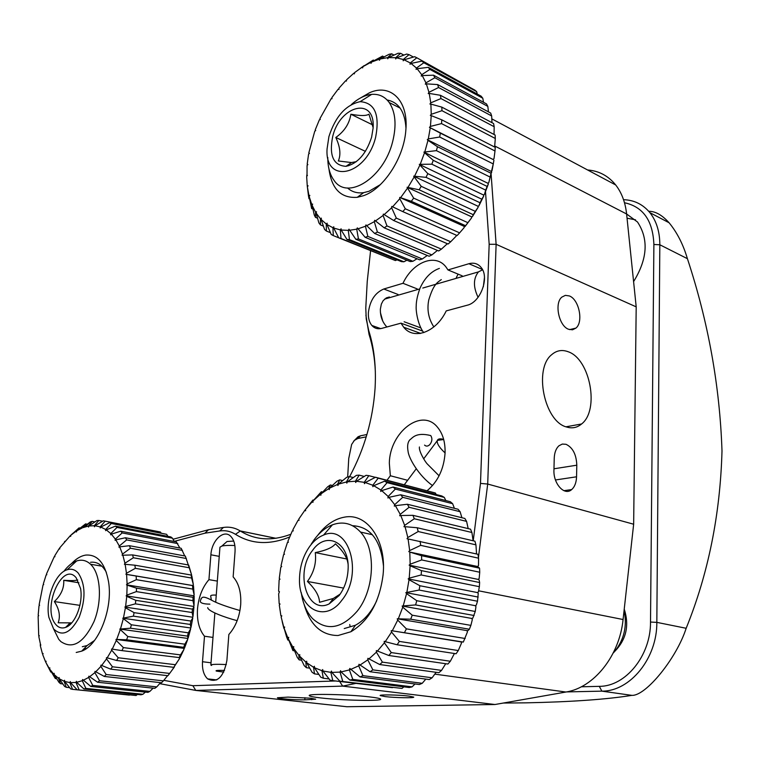 <?xml version="1.0" encoding="UTF-8"?>
<svg xmlns="http://www.w3.org/2000/svg" width="760" height="760" viewBox="0 0 760 760"><rect width="100%" height="100%" fill="white"/><g stroke="black" fill="none" stroke-linecap="round" stroke-linejoin="round"><path stroke-width="1.14" d="M417.231 288.904L402.99 283.299C412.794 262.019 435.499 252.938 446.044 267.073L447.982 269.933L468.882 263.729C473.86 262.371 477.935 263.606 481.099 267.425C489.792 277.295 480.548 302.413 467.238 305.216L446.224 310.906C436.059 332.329 413.839 340.356 403.702 327.227L400.985 323.161L422.693 331.113M569.383 295.944C579.072 299.478 583.651 321.993 575.928 328.101L572.517 329.802L568.622 329.289C558.923 326.069 554.116 303.278 561.839 297.113L565.373 295.355L569.383 295.944M400.985 323.161L381.7 328.387C377.748 329.365 374.462 328.387 371.849 325.451C369.293 322.335 368.134 318.088 368.372 312.712C369.863 300.675 375.003 292.771 383.8 288.999L402.99 283.299M208.943 579.642L210.891 554.79C211.641 540.436 223.791 528.96 230.736 536.332C233.975 539.704 235.41 544.787 235.039 551.579L233.149 576.887C238.82 583.224 241.338 592.486 240.692 604.665C239.561 616.92 235.609 626.867 228.845 634.505L226.898 660.478C223.611 677.255 217.17 683.392 207.594 678.87C203.766 675.146 202.065 669.427 202.502 661.722L204.497 636.225C199.101 629.631 196.773 620.436 197.524 608.665C198.664 596.875 202.473 587.204 208.943 579.642L217.332 581.106M212.99 637.422L204.497 636.225M288.069 697.11L310.431 698.193L315.675 699.209L304.798 699.846C296.257 700.083 277.21 698.63 277.419 697.756L288.069 697.11M365.911 315.257L369.037 334.343C372.628 345.591 374.727 357.969 375.335 371.488M321.052 697.965C342.351 700.463 382.546 701.299 380.627 699.143C380.237 698.478 376.608 697.737 369.74 696.92C348.526 694.327 306.793 693.49 309.301 695.656C309.785 696.359 313.699 697.139 321.052 697.965M370.576 250.752L367.241 281.418L365.778 307.99L366.234 318.896L368.714 330.534C374.034 347.272 376.181 366.092 375.136 386.992L375.031 388.806C372.818 419.938 364.353 449.207 349.638 476.615M566.399 426.949C572.052 428.726 577.115 427.737 581.59 423.976C599.735 410.181 590.178 358.91 568.119 351.728C562.067 349.467 556.596 350.436 551.712 354.654C533.539 368.733 544.274 421.373 566.399 426.949M387.02 480.225L390.345 475.75L389.32 463.068C389.813 432.088 421.676 407.398 437.456 427.186C442.833 433.627 445.369 442.272 445.065 453.102C443.868 469.072 437.912 481.583 427.196 490.656M390.345 475.75L407.626 480.301M554.23 458.251C554.467 452.599 556.044 448.438 558.971 445.769L562.314 444.068L566.01 444.296C572.774 447.526 576.365 454.49 576.802 465.196L576.555 476.795C576.346 482.581 574.712 486.846 571.672 489.573C564.614 496.251 553.223 483.882 553.945 470.031L554.23 458.251M408.918 696.084L413.734 697.11C414.76 698.174 395.01 697.813 385.168 696.597L380.171 695.552C379.002 694.478 399.104 694.839 408.918 696.084M587.584 169.974C598.947 170.848 608.313 175.845 615.704 184.975C621.699 192.698 625.337 202.369 626.611 213.997L636.196 306.859L496.118 244.302L491.14 174.448M339.663 681.501L342.674 686.119L355.566 683.468M163.827 680.333L192.859 685.7L195.795 690.431L342.674 686.119L494.988 704.51L565.934 692.028C593.807 687.781 619.486 655.908 623.077 619.524L633.65 524.219L487.701 484.044L496.118 244.302L489.174 244.283L485.516 191.776M192.859 685.7L335.407 680.979M159.666 683.639L195.795 690.431L346.873 706.733L494.988 704.51M289.579 537.035C269.42 545.177 251.389 544.264 235.467 534.308C230.565 531.259 225.321 530.147 219.725 530.964L204.934 533.188L208.516 529.73L173.052 539.248M204.934 533.188L174.202 541.376M290.767 534.28C272.004 541.319 255.179 540.217 240.302 530.993C235.03 527.744 229.406 526.575 223.411 527.468L208.516 529.73M419.776 333.516L420.489 333.336M447.982 269.933L462.213 275.832M473.224 540.806L480.491 483.408L489.174 244.283M480.491 483.408L487.701 484.044L478.458 557.413M633.65 524.219L636.196 306.859M503.339 703.047L525.692 702.848C571.283 701.917 606.679 699.418 631.883 695.362L601.882 691.144L566.561 691.913M347.681 477.023L348.745 458.498L351.642 444.438L354.445 440.344L357.741 438.539L360.515 435.803L366.938 434.511M360.515 435.803L358.084 436.743L353.58 441.256M357.741 438.539L366.244 436.838M624.482 202.739C643.121 206.739 652.916 220.656 653.885 244.492L650.512 622.06C650.845 655.567 625.575 686.584 599.279 686.346L581.295 686.793M623.542 199.7C634.201 200.041 642.979 204.364 649.885 212.657C656.488 221.046 659.803 231.752 659.832 244.767L656.83 622.364C657.229 658.283 630.059 691.495 601.882 691.144L599.279 686.346M650.512 622.06L656.83 622.364L686.166 628.283C676.6 658.303 645.725 696.198 631.883 695.362M648.745 211.309C655.31 211.204 662.093 215.023 669.104 222.775C677.112 232.512 683.211 244.483 687.41 258.685L659.832 244.767L653.885 244.492M686.166 628.283C708.292 573.648 720.233 514.548 722 450.993C719.806 386.033 708.272 321.926 687.41 258.685M633.593 281.599C647.52 259.008 648.822 239.134 637.488 221.986L626.611 213.987L494.76 146.005M614.659 651.491C626.278 639.606 629.47 625.461 624.236 609.073M78.299 573.163C75.097 569.572 71.373 568.442 67.136 569.772C55.147 573.106 45.163 599.364 48.906 617.443L53.599 628.919C62.159 637.042 70.68 633.156 79.163 617.244C85.88 599.07 85.595 584.373 78.299 573.163M63.916 571.33C67.868 565.991 72.105 562.533 76.636 560.966C81.804 559.293 86.45 560.395 90.563 564.253L91.609 565.345C100.918 575.633 102.135 601.797 93.927 621.765C83.686 642.979 72.656 649.582 60.847 641.582L58.738 639.303L53.732 629.185M55.642 624.311C58.425 627.693 61.76 628.719 65.626 627.38C75.202 624.359 83.315 603.336 80.57 588.506L76.219 577.847C62.567 560.462 41.553 608.323 55.642 624.311M77.738 579.994L77.188 579.908C76.361 580.64 71.868 580.783 63.716 580.327C64.248 588.012 61.113 595.089 54.34 601.578C59.28 609.054 60.562 616.122 58.178 622.792L71.725 622.886M78.888 582.758L63.716 580.327M79.904 605.35L54.34 601.578M70.214 624.425L68.799 624.236M341.952 600.115C363.774 573.553 348.678 523.346 323.56 535.087C318.459 537.063 313.889 540.778 309.842 546.221C303.212 555.589 299.772 566.494 299.506 578.92C298.319 609.054 325.071 623.646 341.952 600.115M311.153 544.255L314.25 539.6C319.589 532.408 325.651 527.478 332.424 524.818C343.064 521.008 352.431 523.431 360.525 532.076C376.248 548.606 374.794 589.418 357.248 611.116C341.601 628.89 326.676 631.361 312.483 618.517C306.565 612.085 302.831 603.459 301.273 592.629M624.083 610.442C627.342 625.85 624.216 639.521 614.688 651.453L613.178 653.096M347.928 563.359C347.101 557.394 342.931 550.886 335.416 543.837C332.528 547.57 325.812 550.496 315.267 552.606C316.54 562.885 313.927 572.508 307.42 581.457C315.276 588.99 319.314 595.935 319.523 602.29L333.345 598.452L340.195 594.092M312.436 550.572C294.557 572.698 307.24 615.096 329.222 603.858L339.188 595.479C344.441 588.325 347.396 579.861 348.051 570.095C350.236 542.469 326.173 530.233 312.436 550.572M343.606 588.097L307.42 581.457M346.807 558.989L315.267 552.606M375.63 137.303C379.962 114.618 374.794 102.733 360.145 101.669C345.866 104.756 335.454 116.403 328.909 136.6L327.066 148.941C324.644 184.556 366.159 176.139 375.63 137.303M351.376 104.557C358.093 98.486 364.857 95.095 371.668 94.382C378.936 93.812 384.798 96.529 389.243 102.552C395.57 112.186 396.701 125.239 392.635 141.721C383.752 178.096 347.444 200.82 334.039 180.357C329.83 174.629 327.75 167.01 327.798 157.5M628.957 236.73L630.192 248.691M373.112 127.623L368.942 114.19C366.358 115.947 360.335 115.957 350.873 114.237C349.391 123.661 344.375 131.404 335.797 137.475C340.185 146.832 341.031 154.669 338.333 160.987L351.49 162.555L356.335 161.642M332.671 136.657C328.947 155.677 333.393 165.556 345.999 166.326C357.589 163.647 366.13 153.957 371.602 137.246L373.094 128.184C375.639 96.359 339.967 104.947 332.671 136.657M348.783 165.737L347.624 165.214M372.666 124.887L350.873 114.237M365.417 151.364L335.797 137.475M456.361 277.533L458.09 274.123M424.565 445.094C426.141 446.566 427.889 446.414 429.799 444.619C432.212 441.417 432.516 438.397 430.711 435.556C415.454 431.803 412.366 438.33 410.001 439.669C407.74 442.006 407.094 445.92 408.072 451.411C408.737 458.109 418.522 475.513 432.535 485.573M627.047 218.206L635.531 219.82M77.168 689.795L136.068 695.505L77.168 689.795L70.528 682.651L70.338 681.549L69.853 682.594L72.513 689.348L70.689 688.931L64.629 681.435L64.543 680.257L64.002 681.197L66.291 687.306L64.59 686.432L59.118 678.699L59.128 677.492L58.539 678.309L60.534 683.686L58.986 682.366L54.093 674.547L54.197 673.322L53.57 673.996L55.337 678.566L49.647 669.066L49.837 667.85L49.181 668.382L50.806 672.077L46.455 663.642M71.526 563.606C76.114 558.704 80.855 555.864 85.766 555.085C97.489 554.239 105.079 563.131 108.547 581.761C113.059 608.399 98.771 645.078 81.719 651.139L76.209 652.469M82.317 646.712L87.115 645.544L94.515 640.471M106.352 572.327C102.305 564.87 97.033 561.517 90.535 562.276M136.173 576.356L136.363 579.681L127.11 583.956L126.587 574.417L193.468 585.713L194.151 594.918L192.802 589.086L136.363 579.681M192.802 589.086L192.565 585.865M134.871 565.202L135.337 568.318L126.473 573.258L125.134 564.309L134.871 565.202L191.093 575.025L191.843 575.938L193.334 584.582L191.615 578.056L135.337 568.318M191.615 578.056L191.093 575.025M122.512 554.087L122.094 555.246L132.601 554.914L188.66 565.031L191.605 574.892L185.335 556.063L129.438 545.708L130.425 548.226L122.512 554.087L119.69 546.848L129.438 545.708M186.371 558.514L130.425 548.226M184.718 555.95L181.193 548.302L125.448 537.757L126.673 539.894L119.301 546.003L115.834 539.837L125.448 537.757M182.457 550.392L126.673 539.894M179.892 548.055L176.32 541.889L120.745 531.192L122.16 532.922L115.359 539.135L111.321 534.147L120.745 531.192M177.783 543.581L122.16 532.922M115.415 526.139L116.993 527.431L110.789 533.596L106.276 529.862L115.415 526.139L170.848 536.931L172.472 538.194L116.993 527.431M109.582 522.661L111.293 523.488L105.678 529.473L100.785 527.06L109.582 522.661L166.63 534.318L111.293 523.488M103.37 520.799L105.184 521.17L100.149 526.841L94.981 525.768L103.37 520.799M160.911 532.722L160.388 532.01L105.184 521.17M160.388 532.01L104.918 521.103M94.316 525.711L88.958 525.977L96.909 520.572L98.781 520.476L94.316 525.711L94.468 526.775L94.981 525.768M100.149 526.841L100.206 527.981L100.785 527.06M167.922 536.361L166.63 534.318M105.678 529.473L105.64 530.67L106.276 529.862M174.268 541.49L172.472 538.194M110.789 533.596L110.646 534.812L111.321 534.147M115.359 539.135L115.121 540.36L115.834 539.837M119.301 546.003L118.968 547.209L119.69 546.848M132.601 554.914L133.342 557.764L124.925 563.236L122.816 555.056M189.458 567.796L133.342 557.764M124.925 563.236L124.421 564.319L125.134 564.309M191.605 574.892L191.387 575.367M126.473 573.258L125.894 574.246L126.587 574.417M193.334 584.582L192.764 585.542L125.894 574.246M192.764 585.542L193.468 585.713M127.11 583.956L126.473 584.829L127.129 585.181L136.486 588.145L136.391 591.612L126.825 595.108L127.129 585.181M194.151 594.918L193.515 595.755L126.473 584.829M192.973 600.666L193.03 597.312L194.18 596.096L194.028 605.672L192.973 600.666L136.391 591.612M193.515 595.755L194.18 596.096M193.03 597.312L136.486 588.145M126.825 595.108L126.141 595.84L126.739 596.372L135.784 600.333L135.394 603.848L125.618 606.471L126.739 596.372M194.028 605.672L193.344 606.375L126.141 595.84M192.118 612.531L192.47 609.121L193.952 606.889L192.964 616.616L192.118 612.531L135.394 603.848M193.344 606.375L193.952 606.889M192.47 609.121L135.784 600.333M125.618 606.471L124.896 607.05L125.419 607.744L134.073 612.636L133.409 616.142L122.759 618.212L131.394 624.796L130.464 628.207L119.766 629.081L127.803 636.538L126.616 639.787L116.004 639.426L116.27 640.5L123.376 647.606L121.97 650.617L111.539 649.021L111.701 650.18L118.218 657.761L116.622 660.478L106.476 657.656L106.533 658.882L112.442 666.795L110.694 669.142L100.928 665.152L100.88 666.415L106.172 674.51L104.31 676.447L95.019 671.375L94.867 672.638L99.56 680.751L97.622 682.252L88.872 676.181L88.626 677.436L92.748 685.415L90.782 686.442L82.621 679.506L82.289 680.713L85.87 688.417L83.913 688.968L76.684 682.328L76.399 681.302L75.99 682.442L79.078 689.728M192.964 616.616L192.242 617.177L124.896 607.05M192.242 617.177L192.793 617.842L190.978 627.532L190.237 627.922L190.703 628.729L188.119 638.163L187.368 638.381L187.748 639.322L184.433 648.28L183.692 648.327L183.977 649.372L180.016 657.675L121.97 650.617M179.332 657.77L179.474 658.673L173.802 667.327L116.622 660.478M174.334 666.795L171.827 670.491M94.914 521.92L92.216 521.389L88.284 526.091L88.521 527.06L88.958 525.977M88.284 526.091L82.859 527.668L90.316 521.949L92.216 521.389M87.343 524.219L85.605 523.878L82.859 527.668M82.175 527.943L76.769 530.784L85.605 523.878M76.105 531.211L70.822 535.249L79.078 527.867L76.105 531.211L76.494 531.952L76.769 530.784M79.98 528.038L79.078 527.867M72.912 533.292L70.177 535.828L70.642 536.427L70.822 535.249M70.177 535.828L59.745 547.827L59.745 548.957L59.175 548.653L54.805 555.683L54.891 556.767L54.283 556.624L46.541 573.838L46.797 574.76L46.151 574.931L43.358 583.803L43.691 584.62L43.044 584.943L39.14 604.665L39.615 605.236L38.997 605.843L38.19 615.201L38.722 615.619L38.133 616.36L38.703 635.54L39.32 635.654L38.826 636.623L40.679 645.288M65.094 541.206L64.495 541.681M59.745 548.397L59.175 548.653M54.882 556.633L54.283 556.624M86.269 648.612L84.379 648.385M83.657 650.227L82.707 650.114M49.181 668.382L45.837 662.387L46.113 661.2L45.457 661.57L42.731 654.645L43.092 653.514L42.437 653.723L40.384 646L40.822 644.945L40.175 644.993M42.437 653.723L42.864 654.255M45.457 661.57L45.857 662.311M51.338 672.144L50.806 672.077M49.647 669.066L53.57 673.996M56.687 678.708L55.337 678.566M54.093 674.547L58.539 678.309M62.804 683.914L60.534 683.686M59.118 678.699L64.002 681.197M69.644 687.658L66.291 687.306M64.629 681.435L69.853 682.594M129.418 695.086L72.513 689.348M70.528 682.651L75.99 682.442M136.068 695.505L137.436 694.431M85.87 688.417L142.946 694.269L140.97 694.792L83.913 688.968M76.684 682.328L82.289 680.713M142.946 694.269L145.359 692.113M92.748 685.415L149.891 691.391L147.905 692.379L90.782 686.442M83.002 680.428L88.626 677.436M149.891 691.391L153.102 688.161M99.56 680.751L156.759 686.897L154.812 688.341L97.622 682.252M89.328 676.97L94.867 672.638M156.759 686.897L160.55 682.642M106.172 674.51L163.391 680.875L161.519 682.755L104.31 676.447M95.551 672.011L100.88 666.415M163.391 680.875L167.589 675.668M112.442 666.795L169.641 673.426L167.903 675.697L110.694 669.142M101.536 665.636L106.533 658.882M169.641 673.426L174.353 667.024M107.131 657.961L111.701 650.18M173.802 667.327L175.389 664.706L118.218 657.761M175.389 664.706L179.474 658.673M112.243 649.144L116.27 640.5M179.103 657.799L180.5 654.892L123.376 647.606M180.5 654.892L183.977 649.372M183.692 648.327L116.004 639.426M184.433 648.28L183.682 647.32L126.616 639.787M116.736 639.369L120.127 630.049M183.682 647.32L184.841 644.176L127.803 636.538M184.841 644.176L187.748 639.322M187.368 638.381L119.766 629.081M188.119 638.163L187.425 636.12L130.464 628.207M120.517 628.843L123.205 619.048M187.425 636.12L188.337 632.814L131.394 624.796M188.337 632.814L190.703 628.729M190.237 627.922L122.759 618.212M190.978 627.532L190.266 624.444L133.409 616.142M123.49 617.794L125.419 607.744M190.266 624.444L190.893 621.043L134.073 612.636M190.893 621.043L192.793 617.842M102.647 521.227L98.781 520.476M339.834 681.159L402.012 688.417L339.834 681.159L331.844 672.419L331.474 671.061L330.828 672.353L332.813 680.656L330.049 680.172L322.915 670.985L322.687 669.56L321.945 670.709L323.351 678.233L320.739 677.179L314.459 667.726L314.383 666.254L313.557 667.251L314.478 673.873L312.075 672.286L306.651 662.73L306.707 661.238L305.824 662.074L306.375 667.707L304.209 665.636L299.601 656.127L299.791 654.654L298.87 655.3L299.155 659.889L297.264 657.371L293.436 648.081L293.769 646.636L292.809 647.092L292.942 650.598L288.258 638.751L288.705 637.374L287.755 637.64L287.822 640.034L286.577 636.794L284.145 628.33L284.705 627.038L283.755 627.114L283.888 628.387L282.178 621.528M317.528 535.562C325.536 524.961 334.656 518.795 344.878 517.075C367.289 512.839 386.707 540.616 383.078 574.826C379.553 601.977 368.837 620.948 350.92 631.731L338.048 635.512C321.404 635.408 310.08 625.014 304.095 604.342M344.242 628.558L355.414 625.242C364.183 620.464 371.279 612.284 376.722 600.685M383.43 565.573C380.655 539.942 370.348 526.651 352.535 525.702M366.092 475.313L368.837 475.665L364.268 482.324L356.411 481.27L366.092 475.313M375.354 477.356L368.837 475.665M375.563 477.251L378.204 478.173L372.799 485.241L365.237 482.552L375.563 477.251L435.356 493.002L378.204 478.173M384.617 481.175L387.096 482.657L380.836 489.991L373.73 485.688L384.617 481.175L441.816 495.966L444.315 497.42L387.096 482.657M454.404 508.326L452.627 503.69L450.328 501.714L393.053 487.046L395.333 489.069L388.189 496.489L381.691 490.627L393.053 487.046M452.627 503.69L395.333 489.069M461.909 517.731L460.113 511.717L458.061 509.247L400.7 494.779L402.724 497.325L394.706 504.659L388.959 497.325L400.7 494.779M460.113 511.717L402.724 497.325M468.188 528.618L466.592 521.379L464.844 518.462L407.379 504.26L409.089 507.272L400.235 514.349L395.38 505.666L407.379 504.26M466.592 521.379L409.089 507.272M412.927 515.327L414.295 518.757L404.652 525.378L400.786 515.517L412.927 515.327L470.516 529.178L471.912 532.494L414.295 518.757M417.212 527.753L418.19 531.534L407.825 537.538L405.061 526.689L417.212 527.753L474.924 541.196L475.94 544.853L418.19 531.534M420.109 541.31L420.679 545.357L409.668 550.582L408.091 538.954L477.964 554.287L478.572 558.192L420.679 545.357M421.543 555.702L421.676 559.939L410.144 564.214L409.792 552.073L421.543 555.702L479.55 568.167L477.631 566.523L409.792 552.073M410.144 564.214L409.165 565.145L478.192 579.414L479.161 578.54L479.731 572.242L421.676 559.939M479.731 572.242L479.55 568.167M421.467 570.627L421.163 574.95L409.222 578.16L410.115 565.763L421.467 570.627L479.626 582.531L479.151 580.022L478.192 579.414M397.138 644.765L385.234 641.687L391.552 632.063L399.351 641.411L397.138 644.765L456.104 653.752L458.28 650.541L461.434 643.264L461.073 641.896L463.324 642.067L467.457 631.873L466.953 630.61L468.055 630.543L469.376 629.223L470.887 625.375L472.33 619.571L471.694 618.44L472.805 618.156L475.247 611.467L475.959 606.642L475.19 605.663L476.283 605.169L477.498 601.226L478.249 593.351L477.375 592.562L478.41 591.869L479.37 586.692L421.163 574.95M479.37 586.692L479.626 582.531M346.398 481.983L338.409 484.139L346.645 477.318L349.429 476.567L346.398 481.983L346.835 483.141L347.405 481.811L356.392 475.351L359.185 475.142L355.414 481.241L355.718 482.514L356.411 481.27M353.305 477.555L349.429 476.567M342.655 480.605L339.767 479.873L337.411 484.5L337.953 485.526L338.409 484.139M337.411 484.5L329.565 488.167L337.041 481.156L339.767 479.873M328.595 488.718L321.043 493.81L327.731 486.742L330.363 484.975L328.595 488.718L329.241 489.592L329.565 488.167M332.415 485.478L330.363 484.975M320.122 494.542L312.997 500.944L321.366 491.739L320.122 494.542L320.863 495.244L321.043 493.81M322.696 492.062L321.366 491.739M312.132 501.818L305.539 509.409L312.949 500.032L312.132 501.818L312.94 502.35L312.997 500.944M313.623 500.184L312.949 500.032M305.558 509.751L304.75 510.425L305.615 510.777L305.539 509.409M304.285 511.043L305.007 510.017M304.75 510.425L298.813 519.061L299.012 520.353L298.11 520.201L292.904 529.711L293.236 530.917L292.305 530.945L287.926 541.177L288.373 542.269L287.432 542.497L283.955 553.27L284.506 554.239L283.575 554.648L281.048 565.772L281.703 566.599L280.791 567.188L279.262 578.483L280.003 579.158L279.129 579.908L278.625 591.194L279.442 591.688L278.644 593.921L279.167 603.678L280.041 603.991L279.3 605.045L280.887 615.723L281.723 615.989M350.198 626.753L349.733 624.511M283.755 627.114L281.152 617.025L281.808 615.847L280.887 615.723M284.145 628.33L287.755 637.64M288.743 640.167L287.822 640.034M288.258 638.751L292.809 647.092M294.557 650.826L292.942 650.598M293.436 648.081L298.87 655.3M301.568 660.212L299.155 659.889M299.601 656.127L305.824 662.074M309.709 668.144L306.375 667.707M306.651 662.73L313.557 667.251M318.905 674.433L314.478 673.873M314.459 667.726L321.945 670.709M329.099 678.946L323.351 678.233M322.915 670.985L330.828 672.353M392.512 687.676L332.813 680.656M331.844 672.419L340.043 672.096L342.694 681.064M402.012 688.417L403.854 686.841M341.088 671.944L349.401 669.911L352.801 679.402L412.119 686.859L409.212 687.515L349.904 680.086L341.088 671.944L340.575 670.7L340.043 672.096M352.801 679.402L349.904 680.086M412.119 686.859L414.998 683.971M350.445 669.55L358.72 665.827L362.938 675.649L422.227 683.306L419.339 684.532L360.05 676.932L349.809 668.439L349.401 669.911M362.938 675.649L360.05 676.932M422.227 683.306L425.818 679.098M359.746 665.247L367.783 659.87L372.875 669.864L432.108 677.787L429.315 679.563L370.063 671.726L358.986 664.288L358.72 665.827M372.875 669.864L370.063 671.726M432.108 677.787L436.116 672.306M368.771 659.091L376.409 652.156L382.394 662.131L441.55 670.386L438.9 672.695L379.724 664.534L367.906 658.312L367.783 659.87M382.394 662.131L379.724 664.534M441.55 670.386L445.712 663.717M377.33 651.187L384.389 642.817L391.286 652.583L450.338 661.247L447.897 664.031L388.816 655.49L376.371 650.607L376.409 652.156M391.286 652.583L388.816 655.49M450.338 661.247L454.413 653.495M385.234 641.687L384.199 641.317L384.389 642.817M458.28 650.541L399.351 641.411M461.073 641.896L391.21 630.639L391.552 632.063M463.324 642.067L391.21 630.639M392.293 630.781L397.727 620.093L406.391 628.862L404.491 632.577M465.177 638.495L406.391 628.862M466.953 630.61L397.242 618.783L397.727 620.093M469.376 629.223L410.695 619.2L397.242 618.783M398.344 618.697L402.772 607.192L412.243 615.192L410.695 619.2M470.887 625.375L412.243 615.192M471.694 618.44L402.144 606.014L402.772 607.192M474.145 615.514L415.615 604.913L402.144 606.014M403.256 605.711L406.572 593.636L416.765 600.704L415.615 604.913M475.247 611.467L416.765 600.704M475.19 605.663L405.821 592.619L406.572 593.636M477.498 601.226L419.13 590.054L405.821 592.619M406.913 592.097L409.032 579.718L419.872 585.732L419.13 590.054M478.192 597.075L419.872 585.732M477.375 592.562L408.167 578.892L409.032 579.718M409.222 578.16L408.167 578.892M409.165 565.145L410.115 565.763M409.668 550.582L408.776 551.674M407.825 537.538L407.027 538.774L408.091 538.954M404.652 525.378L403.969 526.727L405.061 526.689M400.235 514.349L399.693 515.774L400.786 515.517M394.706 504.659L394.307 506.141L395.38 505.666M388.189 496.489L387.933 497.99L388.959 497.325M380.836 489.991L380.722 491.473L381.691 490.627M372.799 485.241L372.837 486.685L373.73 485.688M364.268 482.324L364.439 483.692L365.237 482.552M355.414 481.241L347.405 481.811M364.24 476.444L359.185 475.142M436.24 494.522L435.356 493.002M445.806 500.555L444.315 497.42M473.109 540.778L471.912 532.494M475.95 553.831L476.501 552.995L475.94 544.853M477.631 566.523L478.515 565.487L478.572 558.192M360.687 97.859L369.331 92.853C390.279 83.011 408.595 100.405 405.859 129.912C404.139 157.662 383.601 189.022 363.403 195.728L357.219 197.325C341.041 198.436 331.616 188.983 328.966 168.967M347.548 187.967C351.956 191.957 357.333 193.515 363.679 192.641L369.056 191.254L380.37 184.614M405.973 128.212C404.938 111.606 398.658 102.201 387.115 99.987M374.11 60.496L373.293 60.059L370.614 62.462L371.032 63.327L371.573 62.026L382.536 56.088L379.164 59.261L379.459 60.268L380.114 59.005L389.091 54.283L391.695 53.817L387.572 57.665L380.114 59.005M370.614 62.462L363.033 66.585L373.293 60.059M364.306 65.721L362.083 67.184L362.606 67.896L363.033 66.585M360.895 67.963L364.125 65.626M362.083 67.184L354.654 72.552L354.35 73.862L353.733 73.302L346.57 79.809L346.398 81.082L345.695 80.693L338.941 88.207L338.894 89.433L338.124 89.214L331.882 97.584L331.968 98.734L331.141 98.686L319.941 118.579L320.264 119.51L319.38 119.814L315.257 129.817L315.685 130.625L314.792 131.09L308.826 152.836L309.453 153.349L308.588 154.109L307.183 164.217L307.895 164.568L307.069 165.461L307.021 175.978M354.569 72.922L353.733 73.302M346.427 80.912L345.695 80.693M360.81 196.45L359.328 195.795M307.24 185.754L307.373 186.875L308.075 185.763L307.24 185.754L306.66 176.453L307.43 175.436L306.651 175.246M308.455 195.69L307.373 186.884L308.94 195.529L308.997 198.702L308.455 195.69M309.595 198.949L308.997 198.702M309.197 196.574L311.733 204.411L311.657 208.582L309.197 196.574L309.814 195.368L308.94 195.529M312.949 209.114L311.657 208.582M312.113 205.333L315.599 212.22L315.476 217.369L314.269 214.975L312.113 205.333L312.645 204.079L311.733 204.411M317.556 218.234L315.476 217.369M316.094 213.018L320.473 218.804L320.406 224.903L318.887 222.889L316.094 213.018L316.512 211.717L315.599 212.22M323.399 226.129L320.406 224.903M321.072 219.45L326.277 224.019L326.373 231.021L324.558 229.425L321.072 219.45L321.375 218.13L320.473 218.804M330.457 232.684L326.373 231.021M326.981 224.504L332.927 227.743L333.279 235.59L331.208 234.45L326.981 224.504L327.161 223.193L326.277 224.019M338.703 237.794L333.279 235.59M333.716 228.066L340.309 229.891L341.022 238.478L395.39 260.556L338.722 237.823L333.716 228.066L333.763 226.784L332.927 227.743M341.022 238.478L338.722 237.823M395.39 260.556L397.043 259.844M341.164 230.023L348.289 230.375L349.467 239.609L403.892 261.791L401.403 261.62L346.978 239.466L341.164 230.023L341.078 228.798L340.309 229.891M349.467 239.609L346.978 239.466M403.892 261.791L406.904 260.214M355.832 239.305L410.295 261.601L412.927 261.278L358.454 238.925L355.832 239.305L348.983 229.178L348.289 230.375M349.21 230.327L356.725 229.168L358.454 238.925M412.927 261.278L417.022 258.751M365.113 237.3L419.596 259.815L422.313 258.979L367.83 236.388L365.113 237.3L357.333 227.886L356.725 229.168M357.684 228.931L365.455 226.261L367.83 236.388M422.313 258.979L427.243 255.474M366.443 225.825L374.309 221.673L377.397 232.037L374.642 233.472L365.959 224.912L365.455 226.261M374.642 233.472L429.124 256.253L431.87 254.913L377.397 232.037M441.798 119.833L441.522 123.595L430.435 126.416L431.233 115.624L441.798 119.833L495.235 147.345L494.997 150.983L441.522 123.595M441.816 107.122L441.959 110.684L431.252 114.304L430.882 104.091L441.816 107.122L495.121 135.033L495.301 138.482L441.959 110.684M440.41 95.285L440.962 98.572L430.758 102.847L429.229 93.423L440.41 95.285L493.591 123.528L494.171 126.72L440.962 98.572M437.627 84.569L438.567 87.514L428.963 92.293L426.322 83.847L437.627 84.569L490.694 113.088L491.663 115.957L438.567 87.514M433.551 75.192L434.844 77.729L425.923 82.859L422.247 75.563L433.551 75.192L486.505 103.911L487.834 106.39L434.844 77.729M483.522 102.287L482.79 98.23L481.137 96.178L428.269 67.336L429.894 69.416L421.724 74.718L417.097 68.713L428.269 67.336M482.79 98.23L429.894 69.416M477.27 94.069L476.644 91.618L474.705 90.031L421.923 61.132L423.842 62.738L416.461 68.048L410.998 63.431L421.923 61.132M476.644 91.618L423.842 62.738M414.666 56.696L416.831 57.779L410.267 62.947L404.092 59.793L414.666 56.696M469.784 87.334L416.831 57.779M406.657 54.064L409.022 54.634L403.284 59.489L396.54 57.846L406.657 54.064M413.44 57.047L409.022 54.634M398.078 53.267L400.587 53.314L395.666 57.731L388.493 57.589L398.078 53.267M403.864 55.1L400.587 53.314M394.031 55.081L391.695 53.817M387.572 57.665L387.733 58.786L388.493 57.589M395.666 57.731L395.694 58.947L396.54 57.846M403.284 59.489L403.18 60.791L404.092 59.793M410.267 62.947L410.029 64.296L410.998 63.431M416.461 68.048L416.081 69.416L417.097 68.713M421.724 74.718L421.211 76.095L422.247 75.563M488.452 111.872L487.834 106.39M425.923 82.859L425.296 84.189L426.322 83.847M491.986 122.673L491.663 115.957M428.963 92.293L428.222 93.565L429.229 93.423M494.067 134.482L494.171 126.72M430.758 102.847L429.913 104.034L430.882 104.091M494.617 147.031L495.301 138.482M431.252 114.304L430.331 115.368L431.233 115.624M430.435 126.416L429.447 127.338L493.031 159.476L494.009 158.612L494.997 150.983M493.031 159.476L440.344 133.133L439.66 137.009L428.308 138.909L427.281 139.669L427.994 140.315L437.475 146.737L436.401 150.641L423.871 152.105L433.266 160.332L431.822 164.189L419.292 164.359L427.804 173.622L426.027 177.336L413.659 176.159L421.211 186.314L419.14 189.791L407.084 187.264L413.649 198.123L411.331 201.305L399.731 197.419L399.769 198.721L405.298 208.791L402.781 211.612L391.761 206.425L391.656 207.774L396.33 218.12L393.68 220.514L383.353 214.092L383.106 215.479L386.963 225.919L384.237 227.848L374.69 220.295L374.309 221.673M493.335 163.628L488.794 182.666L487.749 183.207L488.357 184.005L484.367 194.56L483.322 194.911L483.797 195.861L478.838 205.998L477.812 206.159L478.154 207.233L472.34 216.743L471.371 216.704L471.57 217.882L465.034 226.565L464.123 226.337L464.17 227.591L459.61 232.864L405.298 208.791M456.219 235.153L456.152 236.151L450.718 241.746L396.33 218.12M431.87 254.913L437.409 250.42M386.963 225.919L441.408 249.137L438.691 250.962L384.237 227.848M375.298 221.055L383.106 215.479M441.408 249.137L447.336 243.703M450.718 241.746L448.087 244.026L393.68 220.514M384.075 214.69L391.656 207.774M459.61 232.864L457.121 235.552L402.781 211.612M392.587 206.834L399.769 198.721M464.123 226.337L399.731 197.419M465.034 226.565L465.576 225.71L411.331 201.305M400.644 197.638L407.265 188.48M465.576 225.71L467.865 222.67L413.649 198.123M467.865 222.67L471.57 217.882M471.371 216.704L407.084 187.264M472.34 216.743L473.28 214.7L419.14 189.791M408.063 187.273L413.981 177.27M473.28 214.7L475.323 211.365L421.211 186.314M475.323 211.365L478.154 207.233M477.812 206.159L413.659 176.159M478.838 205.998L480.044 202.758L426.027 177.336M414.675 175.968L419.757 165.328M480.044 202.758L481.783 199.196L427.804 173.622M481.783 199.196L483.797 195.861M483.322 194.911L419.292 164.359M484.367 194.56L485.716 190.123L431.822 164.189M420.337 163.97L424.469 152.921M485.716 190.123L487.112 186.418L433.266 160.332M487.112 186.418L488.357 184.005M487.749 183.207L423.871 152.105M488.794 182.666L490.162 177.089L436.401 150.641M424.916 151.525L427.994 140.315M490.162 177.089L491.188 173.327L437.475 146.737M491.188 173.327L491.739 171.95M491.017 171.314L427.281 139.669M492.033 170.601L493.278 163.951L439.66 137.009M428.308 138.909L430.264 127.794L440.344 133.133M493.278 163.951L493.914 160.208M429.447 127.338L430.264 127.794M379.164 59.261L371.573 62.026M384.066 56.905L382.536 56.088M484.462 277.514L483.341 286.748M478.078 297.302C473.128 286.947 473.252 278.483 478.448 271.89L482.581 269.8M389.376 296.998L386.317 297.882L383.125 300.694L381.358 304.076L380.37 309.092C380.171 316.188 382.337 322.145 386.878 326.981M382.793 321.166L380.418 312.607M445.075 452.922C439.527 447.783 436.905 443.726 437.228 440.752L437.332 440.382C438.083 438.757 440.192 438.434 443.659 439.394M225.834 542.545L227.021 541.49L233.719 541.072M234.85 545.528C229.121 545.253 224.808 545.423 221.91 546.031L219.944 547.2L215.707 602.186M211.584 665.466L210.852 665.057C211.508 664.278 216.666 664.116 226.337 664.544M224.532 670.443C217.787 670.244 215.061 670.453 216.372 671.089L223.763 672.096M398.05 294.481L383.8 288.999M369.037 334.343L368.714 330.534M555.465 479.969L576.555 476.795M553.973 468.787L576.802 465.196M235.467 534.308L240.302 530.993L275.813 538.317M219.725 530.964L223.411 527.468M275.937 538.298L240.198 530.927M404.13 321.765L420.822 327.902M304.931 697.699L304.798 699.846M311.771 698.355L311.695 699.713M219.241 556.367L210.891 554.79M202.502 661.722L211.033 662.796M468.882 263.729L482.419 269.477M623.077 619.524L478.619 590.795M434.786 674.139L565.934 692.028M420.641 333.393L403.702 327.227M569.601 329.622L575.928 328.101M566 426.806L581.59 423.976M615.704 184.975L491.806 118.854M563.91 490.684L571.672 489.573M207.594 678.87L216.723 679.915M371.849 325.451L380.674 328.615M355.955 439.223L358.084 436.743M649.885 212.657L669.104 222.775M67.136 569.772L76.636 560.966M90.563 564.253L101.897 566.19M69.863 623.181L65.626 627.38M323.56 535.087L332.424 524.818M360.525 532.076L372.362 534.707M333.355 598.452L329.222 603.858M360.145 101.669L371.668 94.382M389.243 102.552L400.121 108.081M351.5 162.564L345.999 166.326M441.284 279.594C437.513 282.549 433.599 283.689 428.735 300.048C427.528 306.308 426.93 316.369 433.855 326.933M439.375 268.413C431.072 271.349 424.602 277.989 419.966 288.325C417.477 295.298 416.224 301.188 416.204 306.005C415.729 311.068 417.962 325.385 423.757 332.633M439.08 475.798L427.367 464.056C424.945 461.633 418.646 450.936 419.416 446.975L419.397 447.127M216.248 595.108C212.249 594.899 210.406 595.26 210.719 596.201L211.365 600.163M209.893 604.153C195.139 603.915 202.217 599.032 200.934 598.928C202.207 597.692 202.046 594.814 213.361 601.122C218.842 603.877 227.706 607.012 239.951 610.527M207.718 607.63C207.822 611.211 225.273 617.605 237.158 620.663M87.115 645.544L81.719 651.139M193.638 587.309L193.03 585.789M84.873 526.946L90.506 521.883M355.414 625.242L350.92 631.731M338.666 484.044L339.14 483.522M363.679 192.641L357.219 197.325M478.448 271.89L422.788 288.04M419.719 288.933L384.531 299.136M443.697 439.536L437.332 440.382M437.228 440.752L423.681 458.85M416.214 468.825L404.32 484.719M227.021 541.49L221.91 546.031M214.871 612.959L210.862 664.971"/></g></svg>
